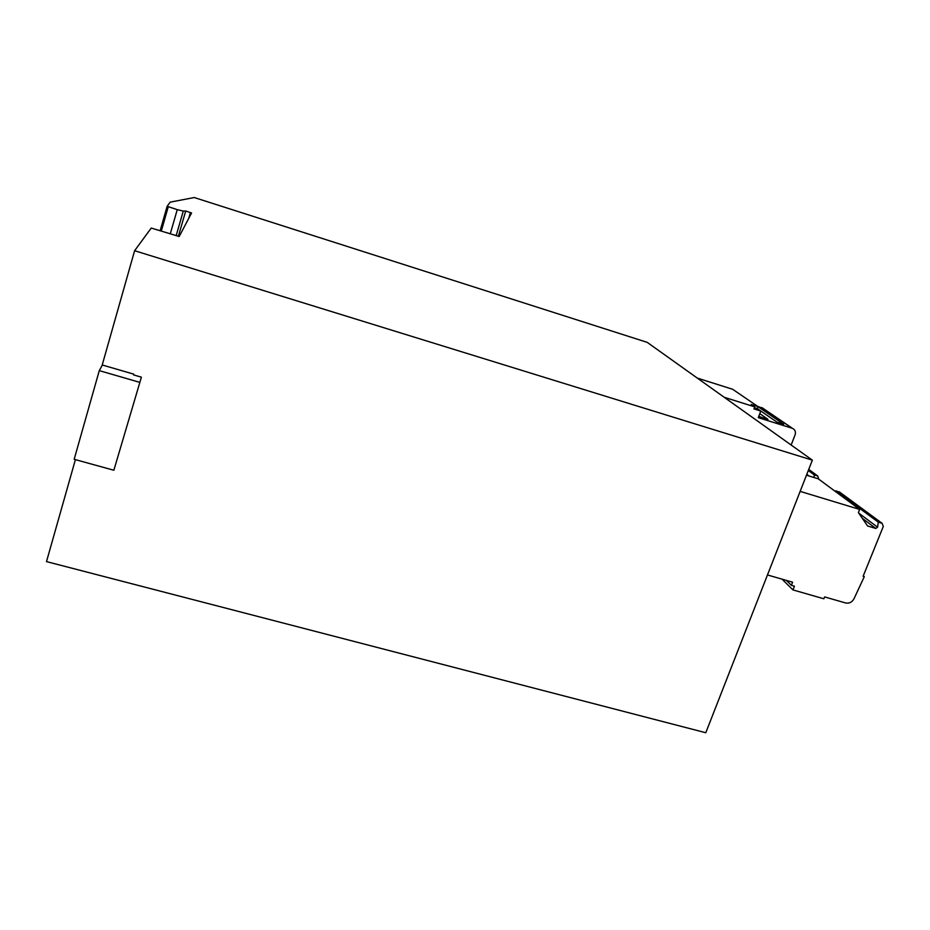 <?xml version="1.0" encoding="UTF-8"?>
<svg xmlns="http://www.w3.org/2000/svg" width="930" height="930" viewBox="0 0 930 930"><rect width="100%" height="100%" fill="white"/><g stroke="black" fill="none" stroke-linecap="round" stroke-linejoin="round"><path stroke-width="1.4" d="M176.154 235.72L183.28 211.064L185.698 210.994L191.568 212.993L179.188 236.499L151.241 228.059L134.606 250.716L812.355 460.152L647.21 342.356L194.242 197.532L170.178 202.147L167.133 206.309L177.246 209.645L170.271 233.883M183.28 211.064L177.246 209.645M75.4 459.641L46.5 561.604L705.789 732.735L812.355 460.152M102.393 365.025L99.278 370.628L74.168 459.304L113.855 470.243L141.395 377.173L133.548 374.895L133.769 374.151L102.219 364.978L134.606 250.716M840.185 492.505L835.768 490.773L835.652 491.679M858.785 513.162L877.595 527.217L875.793 528.449L867.562 525.973L858.39 512.593L859.657 509.431L818.261 478.811L806.473 475.207M859.657 509.431L800.149 491.377M767.471 574.961L792.616 582.203L791.384 585.319L794.429 586.191L792.953 589.911L823.852 598.781L824.596 596.921L845.626 602.966C849.23 603.64 852.008 602.268 853.949 598.874L864.284 576.693L863.087 576.344L883.291 526.485L882.082 523.299L839.313 491.865M877.595 527.217L878.292 522.149L882.082 523.299M818.749 479.171L817.737 475.997L808.751 469.394L817.737 475.997M813.983 477.509L814.308 474.939L817.575 475.951M697.291 378.08L732.642 389.275L758.02 406.608L751.219 404.469L754.718 406.875L724.179 397.261M763.646 408.77L757.404 406.189M761.717 407.549L792.232 428.288L758.276 417.651L760.787 411.06L753.939 408.909L754.718 406.875M791.151 445.028L795.104 434.833C795.975 431.834 795.115 429.683 792.5 428.381L792.232 428.288M113.855 470.243L141.395 377.173M99.278 370.628L139.326 382.23M863.284 575.844L864.284 576.693M792.953 589.911L782.049 579.169M754.393 407.724L757.253 408.63L758.02 406.608M760.787 411.06L757.253 408.63M757.264 408.584L776.969 422.139L783.699 424.254L757.996 406.677M758.74 416.431L767.971 419.325L759.798 413.641M178.351 236.394L185.698 210.994M786.373 580.413L791.384 585.319M758.915 415.954L760.275 416.907M835.768 490.773L878.292 522.149M808.31 470.522L814.308 474.939M167.133 206.321L160.146 230.71M188.744 218.341L190.441 212.505M161.309 231.07L168.26 206.797M875.793 528.449L862.319 518.336M839.151 491.807L881.907 523.241M806.81 474.347L808.984 475.974M761.984 407.642L792.5 428.381"/></g></svg>
